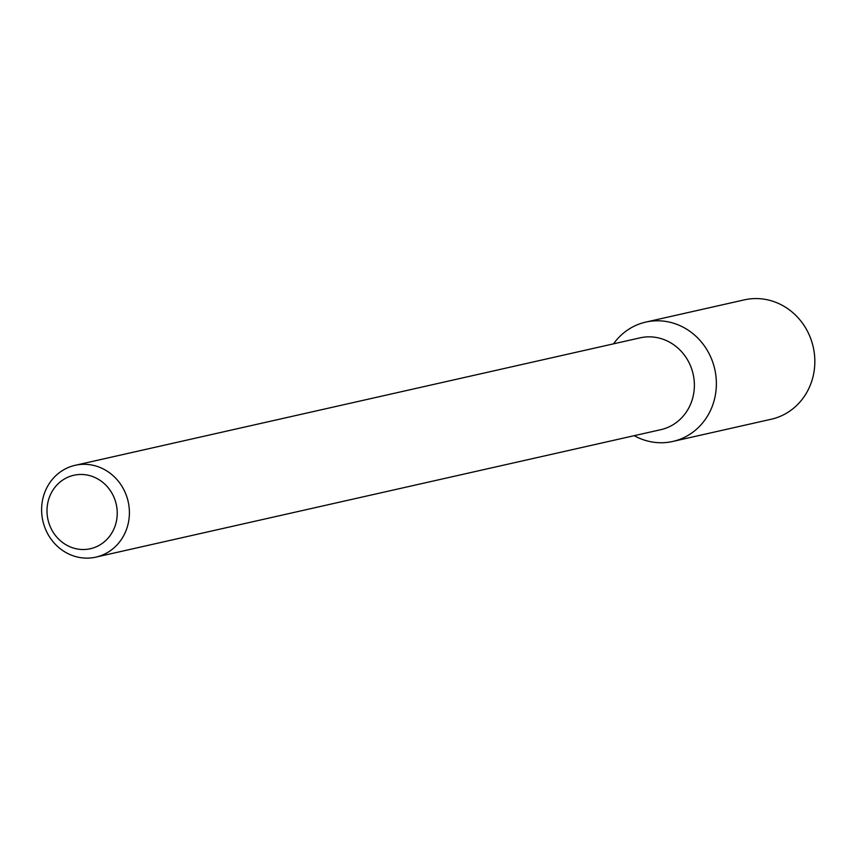 <?xml version="1.0" encoding="UTF-8"?>
<svg xmlns="http://www.w3.org/2000/svg" width="857" height="857" viewBox="0 0 857 857"><rect width="100%" height="100%" fill="white"/><g stroke="black" fill="none" stroke-linecap="round" stroke-linejoin="round"><path stroke-width="1.29" d="M645.846 322.082A61.19 56.851 77.3 0 0 613.516 343.85A61.19 56.851 77.3 0 1 687.539 329.741A61.19 56.851 77.3 0 1 711.974 407.021A61.19 56.851 77.3 0 1 634.234 435.677A61.19 56.851 77.3 0 0 672.777 441.451L771.236 419.234A61.19 56.851 77.3 0 0 810.443 384.804A61.19 56.851 77.3 0 0 801.166 321.429A61.19 56.851 77.3 0 0 744.304 299.864L645.846 322.082A61.19 56.851 77.3 0 1 702.708 343.646A61.19 56.851 77.3 0 1 711.974 407.021A61.19 56.851 77.3 0 1 672.777 441.451M75.148 465.308L640.125 337.84A47.071 43.728 77.3 0 1 683.865 354.434A47.071 43.728 77.3 0 1 690.999 403.176A47.071 43.728 77.3 0 1 660.843 429.668L95.866 557.136A47.071 43.728 77.3 0 1 42.85 520.852A47.071 43.728 77.3 0 1 75.148 465.308A47.071 43.728 77.3 0 1 118.887 481.902A47.071 43.728 77.3 0 1 126.022 530.644A47.071 43.728 77.3 0 1 95.866 557.136M114.527 527.526A37.654 34.987 77.3 0 1 54.195 533.804A37.654 34.987 77.3 0 1 77.623 474.639A37.654 34.987 77.3 0 1 114.527 527.526"/></g></svg>
